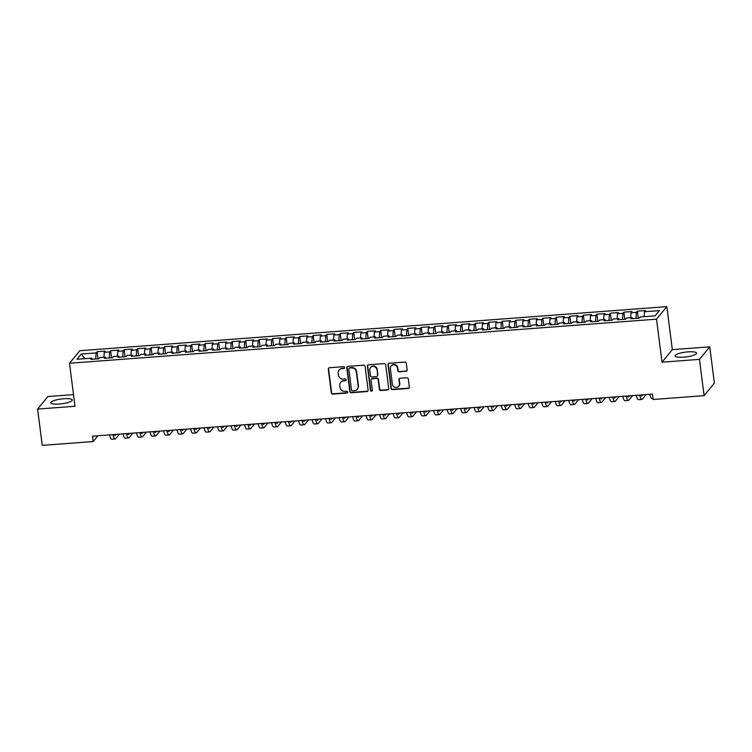 <?xml version="1.0" encoding="UTF-8"?>
<svg xmlns="http://www.w3.org/2000/svg" width="752" height="752" viewBox="0 0 752 752"><rect width="100%" height="100%" fill="white"/><g stroke="black" fill="none" stroke-linecap="round" stroke-linejoin="round"><path stroke-width="1.13" d="M344.566 367.531A0.959 0.902 -140.6 0 0 343.523 366.675L329.432 367.737A1.363 1.297 -140.6 0 0 328.276 369.157L331.322 392.901A1.363 1.297 -140.6 0 0 332.816 394.123L346.898 393.061A0.959 0.902 -140.6 0 0 347.706 392.074A0.959 0.902 -140.6 0 0 346.663 391.219L344.839 391.35A4.362 4.145 -140.6 0 1 340.054 387.449L339.801 385.475A4.362 4.145 -140.6 0 1 343.504 380.935L345.328 380.794A0.959 0.902 -140.6 0 0 346.136 379.798A0.959 0.902 -140.6 0 0 345.093 378.952L343.269 379.083A4.362 4.145 -140.6 0 1 338.485 375.182L338.231 373.199A4.362 4.145 -140.6 0 1 341.934 368.659L343.758 368.527A0.959 0.902 -140.6 0 0 344.566 367.531M687.995 351.87A10.838 2.416 -7.3 0 0 675.07 355.893A10.838 2.416 -7.3 0 0 683.653 357.153A10.838 2.416 -7.3 0 0 696.578 353.139A10.838 2.416 -7.3 0 0 687.995 351.87M63.694 398.757A10.838 2.416 -7.3 0 0 50.769 402.771A10.838 2.416 -7.3 0 0 59.352 404.04A10.838 2.416 -7.3 0 0 72.277 400.017A10.838 2.416 -7.3 0 0 63.694 398.757M405.995 371.375A1.363 1.297 -140.6 0 0 407.152 369.956L406.306 363.291A1.363 1.297 -140.6 0 0 404.802 362.079L389.16 363.254A1.363 1.297 -140.6 0 0 388.004 364.673L391.049 388.417A1.363 1.297 -140.6 0 0 392.544 389.639L408.186 388.464A1.363 1.297 -140.6 0 0 409.342 387.045L408.308 378.999A1.363 1.297 -140.6 0 0 406.813 377.777L400.12 378.275A1.363 1.297 -140.6 0 0 398.964 379.694L399.472 383.689A3.647 3.459 -140.6 0 1 394.988 387.318A3.647 3.459 -140.6 0 1 392.384 384.216L390.382 368.583A3.647 3.459 -140.6 0 1 394.875 364.964A3.647 3.459 -140.6 0 1 397.47 368.057L397.808 370.661A1.363 1.297 -140.6 0 0 399.303 371.883L406.277 371.037A1.363 1.297 -140.6 0 0 407.011 370.745M699.445 359.371L709.747 346.832L672.335 349.642L662.033 362.182L699.445 359.371L704.098 395.665L653.178 399.491L652.482 394.114L92.477 436.169L93.173 441.546L97.92 435.756M662.033 362.182L656.524 319.177L69.504 363.263L79.806 350.714L666.827 306.637L656.524 319.177M73.517 394.612L47.902 396.539L37.6 409.079L75.012 406.268L69.504 363.263M37.6 409.079L42.253 445.363L93.173 441.546M365.068 366.393A1.363 1.297 -140.6 0 0 363.573 365.171L347.932 366.346A1.363 1.297 -140.6 0 0 346.775 367.766L349.812 391.51A1.363 1.297 -140.6 0 0 351.306 392.732L366.957 391.557A1.363 1.297 -140.6 0 0 368.113 390.138L365.068 366.393M368.546 364.795L384.187 363.62A1.363 1.297 -140.6 0 1 385.682 364.842L388.728 388.587A1.363 1.297 -140.6 0 1 387.571 390.006L380.879 390.514A1.363 1.297 -140.6 0 1 379.384 389.292L378.143 379.666A1.363 1.297 -140.6 0 0 376.649 378.444L372.212 378.773A1.363 1.297 -140.6 0 0 371.056 380.192L372.334 390.222A0.959 0.902 -140.6 0 1 371.159 391.172A0.959 0.902 -140.6 0 1 370.482 390.363L367.39 366.215A1.363 1.297 -140.6 0 1 368.546 364.795M98.014 358.817L97.102 351.72L96.115 352.923L81.263 354.042L76.967 359.268L91.829 358.149L90.842 359.353L98.944 358.742L99.931 357.538L105.336 357.134L104.349 358.337L112.452 357.726L113.439 356.523L118.844 356.119L117.857 357.322L125.96 356.711L126.947 355.508L132.352 355.104L131.365 356.307L139.468 355.696L140.455 354.493L145.86 354.089L144.863 355.292L152.976 354.681L153.963 353.478L159.368 353.073L158.371 354.277L166.483 353.675L167.47 352.472L172.866 352.058L171.879 353.261L179.982 352.66L180.978 351.457L186.374 351.043L185.387 352.246L193.49 351.645L194.486 350.441L199.882 350.037L198.895 351.24L206.997 350.629L207.984 349.426L213.389 349.022L212.402 350.225L220.505 349.614L221.492 348.411L226.897 348.007L225.91 349.21L234.013 348.599L235 347.396L240.405 346.992L239.418 348.195L247.521 347.584L248.508 346.381L253.913 345.976L252.926 347.18L261.029 346.569L262.016 345.365L267.421 344.961L266.434 346.164L274.536 345.553L275.523 344.35L280.928 343.946L279.941 345.149L288.044 344.538L289.031 343.335L294.436 342.931L293.449 344.134L301.552 343.523L302.539 342.32L307.944 341.916L306.957 343.119L315.06 342.517L316.047 341.314L321.452 340.9L320.455 342.104L328.568 341.502L329.555 340.299L334.96 339.885L333.963 341.088L342.075 340.487L343.062 339.284L348.458 338.879L347.471 340.083L355.574 339.472L356.57 338.268L361.966 337.864L360.979 339.067L369.082 338.456L370.078 337.253L375.474 336.849L374.487 338.052L382.589 337.441L383.586 336.238L388.981 335.834L387.994 337.037L396.097 336.426L397.084 335.223L402.489 334.819L401.502 336.022L409.605 335.411L410.592 334.208L415.997 333.803L415.01 335.007L423.113 334.396L424.1 333.192L429.505 332.788L428.518 333.991L436.621 333.38L437.608 332.177L443.013 331.773L442.026 332.976L450.128 332.365L451.115 331.162L456.52 330.758L455.533 331.961L463.636 331.359L464.623 330.156L470.028 329.743L469.041 330.946L477.144 330.344L478.131 329.141L483.536 328.727L482.549 329.931L490.652 329.329L491.639 328.126L497.044 327.722L496.057 328.925L504.16 328.314L505.147 327.111L510.552 326.706L509.555 327.91L517.667 327.299L518.654 326.095L524.059 325.691L523.063 326.894L531.175 326.283L532.162 325.08L537.558 324.676L536.571 325.879L544.674 325.268L545.67 324.065L551.066 323.661L550.079 324.864L558.181 324.253L559.178 323.05L564.573 322.646L563.586 323.849L571.689 323.238L572.676 322.035L578.081 321.63L577.094 322.834L585.197 322.223L586.184 321.019L591.589 320.615L590.602 321.818L598.705 321.207L599.692 320.004L605.097 319.6L604.11 320.803L612.213 320.202L613.2 318.998L618.605 318.585L617.618 319.788L625.72 319.186L626.707 317.983L632.112 317.57L631.125 318.773L639.228 318.171L640.215 316.968L655.077 315.849L659.363 310.632L644.502 311.742L644.191 316.667M97.102 351.72L105.205 351.118L104.218 352.321L109.623 351.917L109.237 357.971M111.522 357.802L110.61 350.714L109.623 351.917M110.61 350.714L118.713 350.103L117.726 351.306L123.131 350.902L122.745 356.956M125.029 356.786L124.118 349.699L123.131 350.902M124.118 349.699L132.22 349.088L131.233 350.291L136.638 349.887L136.253 355.94M138.537 355.771L137.625 348.684L136.638 349.887M137.625 348.684L145.728 348.073L144.741 349.276L150.146 348.872L149.761 354.925M152.045 354.756L151.133 347.668L150.146 348.872M151.133 347.668L159.236 347.057L158.249 348.261L163.654 347.856L163.269 353.91M165.553 353.741L164.641 346.653L163.654 347.856M164.641 346.653L172.744 346.042L171.757 347.245L177.162 346.841L176.776 352.895M179.051 352.726L178.149 345.638L177.162 346.841M178.149 345.638L186.252 345.027L185.265 346.23L190.67 345.826L190.284 351.88M192.559 351.71L191.657 344.623L190.67 345.826M191.657 344.623L199.759 344.012L198.772 345.215L204.177 344.811L203.792 350.864M206.067 350.695L205.164 343.608L204.177 344.811M205.164 343.608L213.267 342.997L212.28 344.2L217.676 343.796L217.3 349.859M219.575 349.68L218.672 342.592L217.676 343.796M218.672 342.592L226.775 341.991L225.788 343.194L231.184 342.78L230.808 348.843M233.082 348.665L232.18 341.577L231.184 342.78M232.18 341.577L240.283 340.976L239.296 342.179L244.691 341.765L244.315 347.828M246.59 347.659L245.678 340.562L244.691 341.765M245.678 340.562L253.791 339.96L252.794 341.164L258.199 340.759L257.823 346.813M260.098 346.644L259.186 339.556L258.199 340.759M259.186 339.556L267.298 338.945L266.302 340.148L271.707 339.744L271.322 345.798M273.606 345.629L272.694 338.541L271.707 339.744M272.694 338.541L280.797 337.93L279.81 339.133L285.215 338.729L284.829 344.783M287.114 344.613L286.202 337.526L285.215 338.729M286.202 337.526L294.305 336.915L293.318 338.118L298.723 337.714L298.337 343.767M300.621 343.598L299.71 336.511L298.723 337.714M299.71 336.511L307.812 335.9L306.825 337.103L312.23 336.699L311.845 342.752M314.129 342.583L313.217 335.495L312.23 336.699M313.217 335.495L321.32 334.884L320.333 336.088L325.738 335.683L325.353 341.737M327.637 341.568L326.725 334.48L325.738 335.683M326.725 334.48L334.828 333.869L333.841 335.072L339.246 334.668L338.861 340.722M341.145 340.553L340.233 333.465L339.246 334.668M340.233 333.465L348.336 332.854L347.349 334.057L352.754 333.653L352.368 339.707M354.643 339.537L353.741 332.45L352.754 333.653M353.741 332.45L361.844 331.839L360.857 333.042L366.262 332.638L365.876 338.701M368.151 338.522L367.249 331.435L366.262 332.638M367.249 331.435L375.351 330.833L374.364 332.036L379.769 331.623L379.384 337.686M381.659 337.507L380.756 330.419L379.769 331.623M380.756 330.419L388.859 329.818L387.872 331.021L393.268 330.607L392.892 336.67M395.167 336.501L394.264 329.404L393.268 330.607M394.264 329.404L402.367 328.803L401.38 330.006L406.776 329.602L406.4 335.655M408.674 335.486L407.772 328.398L406.776 329.602M407.772 328.398L415.875 327.787L414.888 328.991L420.283 328.586L419.907 334.64M422.182 334.471L421.28 327.383L420.283 328.586M421.28 327.383L429.383 326.772L428.386 327.975L433.791 327.571L433.415 333.625M435.69 333.456L434.778 326.368L433.791 327.571M434.778 326.368L442.89 325.757L441.894 326.96L447.299 326.556L446.914 332.61M449.198 332.44L448.286 325.353L447.299 326.556M448.286 325.353L456.398 324.742L455.402 325.945L460.807 325.541L460.421 331.594M462.706 331.425L461.794 324.338L460.807 325.541M461.794 324.338L469.897 323.727L468.91 324.93L474.315 324.526L473.929 330.579M476.213 330.41L475.302 323.322L474.315 324.526M475.302 323.322L483.404 322.711L482.417 323.915L487.822 323.51L487.437 329.564M489.721 329.395L488.809 322.307L487.822 323.51M488.809 322.307L496.912 321.696L495.925 322.899L501.33 322.495L500.945 328.549M503.229 328.38L502.317 321.292L501.33 322.495M502.317 321.292L510.42 320.681L509.433 321.884L514.838 321.48L514.453 327.543M516.737 327.364L515.825 320.277L514.838 321.48M515.825 320.277L523.928 319.675L522.941 320.878L528.346 320.465L527.96 326.528M530.245 326.349L529.333 319.262L528.346 320.465M529.333 319.262L537.436 318.66L536.449 319.863L541.854 319.45L541.468 325.513M543.743 325.343L542.841 318.246L541.854 319.45M542.841 318.246L550.943 317.645L549.956 318.848L555.361 318.444L554.976 324.497M557.251 324.328L556.348 317.241L555.361 318.444M556.348 317.241L564.451 316.63L563.464 317.833L568.869 317.429L568.484 323.482M570.759 323.313L569.856 316.225L568.869 317.429M569.856 316.225L577.959 315.614L576.972 316.818L582.368 316.413L581.992 322.467M584.266 322.298L583.364 315.21L582.368 316.413M583.364 315.21L591.467 314.599L590.48 315.802L595.875 315.398L595.499 321.452M597.774 321.283L596.872 314.195L595.875 315.398M596.872 314.195L604.975 313.584L603.988 314.787L609.383 314.383L609.007 320.437M611.282 320.267L610.37 313.18L609.383 314.383M610.37 313.18L618.482 312.569L617.486 313.772L622.891 313.368L622.515 319.421M624.79 319.252L623.878 312.165L622.891 313.368M623.878 312.165L631.99 311.554L630.994 312.757L636.399 312.353L636.013 318.406M638.298 318.237L637.386 311.149L636.399 312.353M637.386 311.149L645.489 310.538L644.502 311.742M632.112 317.57L632.601 318.669M618.605 318.585L619.093 319.685M630.994 312.757L630.684 317.682M605.097 319.6L605.586 320.69M617.486 313.772L617.176 318.698M591.589 320.615L592.078 321.706M603.988 314.787L603.668 319.713M578.081 321.63L578.57 322.721M590.48 315.802L590.17 320.728M564.573 322.646L565.062 323.736M576.972 316.818L576.662 321.734M551.066 323.661L551.554 324.751M563.464 317.833L563.154 322.749M537.558 324.676L538.056 325.766M549.956 318.848L549.646 323.764M524.059 325.691L524.548 326.782M536.449 319.863L536.138 324.779M510.552 326.706L511.04 327.797M522.941 320.878L522.631 325.795M497.044 327.722L497.533 328.812M509.433 321.884L509.123 326.81M483.536 328.727L484.025 329.827M495.925 322.899L495.615 327.825M470.028 329.743L470.517 330.842M482.417 323.915L482.107 328.84M456.52 330.758L457.009 331.848M468.91 324.93L468.599 329.855M443.013 331.773L443.501 332.863M455.402 325.945L455.092 330.871M429.505 332.788L429.994 333.879M441.894 326.96L441.584 331.886M415.997 333.803L416.486 334.894M428.386 327.975L428.076 332.892M402.489 334.819L402.978 335.909M414.888 328.991L414.568 333.907M388.981 335.834L389.47 336.924M401.38 330.006L401.07 334.922M375.474 336.849L375.962 337.939M387.872 331.021L387.562 335.937M361.966 337.864L362.464 338.955M374.364 332.036L374.054 336.952M348.458 338.879L348.956 339.97M360.857 333.042L360.546 337.968M334.96 339.885L335.448 340.985M347.349 334.057L347.039 338.983M321.452 340.9L321.941 342M333.841 335.072L333.531 339.998M307.944 341.916L308.433 343.006M320.333 336.088L320.023 341.013M294.436 342.931L294.925 344.021M306.825 337.103L306.515 342.028M280.928 343.946L281.417 345.036M293.318 338.118L293.007 343.044M267.421 344.961L267.909 346.052M279.81 339.133L279.5 344.049M253.913 345.976L254.402 347.067M266.302 340.148L265.992 345.065M240.405 346.992L240.894 348.082M252.794 341.164L252.484 346.08M226.897 348.007L227.386 349.097M239.296 342.179L238.976 347.095M213.389 349.022L213.878 350.112M225.788 343.194L225.478 348.11M199.882 350.037L200.37 351.128M212.28 344.2L211.97 349.125M186.374 351.043L186.863 352.143M198.772 345.215L198.462 350.141M172.866 352.058L173.364 353.158M185.265 346.23L184.954 351.156M159.368 353.073L159.856 354.173M171.757 347.245L171.447 352.171M145.86 354.089L146.349 355.179M158.249 348.261L157.939 353.186M132.352 355.104L132.841 356.194M144.741 349.276L144.431 354.201M118.844 356.119L119.333 357.209M131.233 350.291L130.923 355.207M105.336 357.134L105.825 358.225M117.726 351.306L117.415 356.222M91.829 358.149L92.317 359.24M104.218 352.321L103.908 357.238M704.098 395.665L714.4 383.125L709.747 346.832M672.335 349.642L666.827 306.637M81.263 354.042L84.901 358.666M96.115 352.923L95.73 358.986M344.491 368.019A0.959 0.902 -140.6 0 1 344.04 368.189L342.216 368.32A4.362 4.145 -140.6 0 0 339.378 369.777L339.105 370.116M340.675 382.383L340.947 382.044A4.362 4.145 -140.6 0 1 343.786 380.597L345.61 380.456A0.959 0.902 -140.6 0 0 346.061 380.286M328.699 368.029A1.363 1.297 -140.6 0 0 328.558 368.818L331.594 392.563A1.363 1.297 -140.6 0 0 333.089 393.785L347.18 392.723A0.959 0.902 -140.6 0 0 347.64 392.563M347.198 366.647A1.363 1.297 -140.6 0 0 347.048 367.427L350.094 391.172A1.363 1.297 -140.6 0 0 351.588 392.394L367.23 391.219A1.363 1.297 -140.6 0 0 367.963 390.918M349.624 368.085A0.959 0.902 -140.6 0 0 348.815 369.082L351.485 389.921A0.959 0.902 -140.6 0 0 352.528 390.777L354.455 390.636A4.362 4.145 -140.6 0 0 358.159 386.096L356.326 371.845A4.362 4.145 -140.6 0 0 351.551 367.944L349.906 367.747A0.959 0.902 -140.6 0 0 349.285 368.066L349.003 368.405M357.285 389.179L357.567 388.84A4.362 4.145 -140.6 0 0 358.431 385.748L358.159 386.096M349.906 367.747L351.823 367.606A4.362 4.145 -140.6 0 1 356.608 371.507L358.431 385.748M371.328 379.234L371.601 378.886A1.363 1.297 -140.6 0 1 372.484 378.435L376.931 378.106A1.363 1.297 -140.6 0 1 378.425 379.318L379.657 388.953A1.363 1.297 -140.6 0 0 381.151 390.175L387.844 389.668A1.363 1.297 -140.6 0 0 388.577 389.376M367.813 365.096A1.363 1.297 -140.6 0 0 367.662 365.876L370.755 390.025A0.959 0.902 -140.6 0 0 372.268 390.711M376.865 369.664A3.647 3.459 -140.6 0 0 370.501 367.615A3.647 3.459 -140.6 0 0 369.777 370.2L370.482 375.709A1.363 1.297 -140.6 0 0 371.977 376.931L376.414 376.592A1.363 1.297 -140.6 0 0 377.57 375.173L377.147 369.326A3.647 3.459 -140.6 0 0 370.774 367.277L370.501 367.615M377.297 376.141L377.579 375.803A1.363 1.297 -140.6 0 0 377.852 374.834L377.57 375.173M377.147 369.326L377.852 374.834M391.106 366.008L391.388 365.669A3.647 3.459 -140.6 0 1 397.752 367.719L398.09 370.322A1.363 1.297 -140.6 0 0 399.585 371.544L406.277 371.037M398.748 386.274L399.03 385.936A3.647 3.459 -140.6 0 0 399.754 383.351L399.472 383.689M399.387 378.576A1.363 1.297 -140.6 0 0 399.246 379.356L399.754 383.351M388.427 363.545A1.363 1.297 -140.6 0 0 388.286 364.335L391.322 388.079A1.363 1.297 -140.6 0 0 392.817 389.301L408.468 388.126A1.363 1.297 -140.6 0 0 409.191 387.825M113.984 434.553A6.947 1.56 85.7 0 0 114.877 435.521A6.947 1.56 85.7 0 0 115.216 435.305L115.958 434.402M119.361 434.148L115.648 438.67A10.425 2.331 -94.3 0 1 115.141 438.98A10.425 2.331 -94.3 0 1 112.885 434.637M115.141 438.98L111.757 439.234A10.425 2.331 -94.3 0 1 109.51 434.891M127.492 433.537A6.947 1.56 85.7 0 0 128.385 434.506A6.947 1.56 85.7 0 0 128.724 434.289L129.466 433.387M132.869 433.133L129.156 437.655A10.425 2.331 -94.3 0 1 128.648 437.965A10.425 2.331 -94.3 0 1 126.392 433.622M128.648 437.965L125.264 438.219A10.425 2.331 -94.3 0 1 123.018 433.876M141 432.522A6.947 1.56 85.7 0 0 141.893 433.49A6.947 1.56 85.7 0 0 142.231 433.274L142.974 432.372M146.377 432.118L142.664 436.639A10.425 2.331 -94.3 0 1 142.147 436.95A10.425 2.331 -94.3 0 1 139.9 432.607M142.147 436.95L138.772 437.203A10.425 2.331 -94.3 0 1 136.526 432.861M154.508 431.507A6.947 1.56 85.7 0 0 155.401 432.475A6.947 1.56 85.7 0 0 155.739 432.259L156.482 431.357M159.885 431.103L156.172 435.624A10.425 2.331 -94.3 0 1 155.655 435.934A10.425 2.331 -94.3 0 1 153.408 431.592M155.655 435.934L152.28 436.188A10.425 2.331 -94.3 0 1 150.024 431.845M168.016 430.492A6.947 1.56 85.7 0 0 168.909 431.46A6.947 1.56 85.7 0 0 169.247 431.253L169.99 430.341M173.392 430.088L169.679 434.609A10.425 2.331 -94.3 0 1 169.162 434.919A10.425 2.331 -94.3 0 1 166.916 430.576M169.162 434.919L165.788 435.173A10.425 2.331 -94.3 0 1 163.532 430.83M181.523 429.477A6.947 1.56 85.7 0 0 182.416 430.445A6.947 1.56 85.7 0 0 182.755 430.238L183.497 429.336M186.891 429.072L183.187 433.594A10.425 2.331 -94.3 0 1 182.67 433.913A10.425 2.331 -94.3 0 1 180.424 429.561M182.67 433.913L179.296 434.167A10.425 2.331 -94.3 0 1 177.04 429.815M195.031 428.461A6.947 1.56 85.7 0 0 195.915 429.43A6.947 1.56 85.7 0 0 196.263 429.223L197.005 428.32M200.399 428.067L196.686 432.579A10.425 2.331 -94.3 0 1 196.178 432.898A10.425 2.331 -94.3 0 1 193.922 428.546M196.178 432.898L192.803 433.152A10.425 2.331 -94.3 0 1 190.547 428.8M208.539 427.456A6.947 1.56 85.7 0 0 209.423 428.414A6.947 1.56 85.7 0 0 209.77 428.208L210.513 427.305M213.906 427.051L210.193 431.563A10.425 2.331 -94.3 0 1 209.686 431.883A10.425 2.331 -94.3 0 1 207.43 427.531M209.686 431.883L206.311 432.137A10.425 2.331 -94.3 0 1 204.055 427.785M222.047 426.44A6.947 1.56 85.7 0 0 222.93 427.399A6.947 1.56 85.7 0 0 223.278 427.192L224.011 426.29M227.414 426.036L223.701 430.548A10.425 2.331 -94.3 0 1 223.194 430.868A10.425 2.331 -94.3 0 1 220.938 426.516M223.194 430.868L219.819 431.122A10.425 2.331 -94.3 0 1 217.563 426.769M235.555 425.425A6.947 1.56 85.7 0 0 236.438 426.384A6.947 1.56 85.7 0 0 236.777 426.177L237.519 425.275M240.922 425.021L237.209 429.533A10.425 2.331 -94.3 0 1 236.701 429.853A10.425 2.331 -94.3 0 1 234.445 425.51M236.701 429.853L233.327 430.106A10.425 2.331 -94.3 0 1 231.071 425.754M249.062 424.41A6.947 1.56 85.7 0 0 249.946 425.369A6.947 1.56 85.7 0 0 250.284 425.162L251.027 424.26M254.43 424.006L250.717 428.527A10.425 2.331 -94.3 0 1 250.209 428.837A10.425 2.331 -94.3 0 1 247.953 424.495M250.209 428.837L246.835 429.091A10.425 2.331 -94.3 0 1 244.579 424.748M262.561 423.395A6.947 1.56 85.7 0 0 263.454 424.354A6.947 1.56 85.7 0 0 263.792 424.147L264.535 423.244M267.938 422.991L264.225 427.512A10.425 2.331 -94.3 0 1 263.717 427.822A10.425 2.331 -94.3 0 1 261.461 423.479M263.717 427.822L260.342 428.076A10.425 2.331 -94.3 0 1 258.086 423.733M276.069 422.38A6.947 1.56 85.7 0 0 276.962 423.348A6.947 1.56 85.7 0 0 277.3 423.132L278.043 422.229M281.445 421.975L277.732 426.497A10.425 2.331 -94.3 0 1 277.225 426.807A10.425 2.331 -94.3 0 1 274.969 422.464M277.225 426.807L273.841 427.061A10.425 2.331 -94.3 0 1 271.594 422.718M289.576 421.364A6.947 1.56 85.7 0 0 290.469 422.333A6.947 1.56 85.7 0 0 290.808 422.116L291.55 421.214M294.953 420.96L291.24 425.482A10.425 2.331 -94.3 0 1 290.733 425.792A10.425 2.331 -94.3 0 1 288.477 421.449M290.733 425.792L287.349 426.046A10.425 2.331 -94.3 0 1 285.102 421.703M303.084 420.349A6.947 1.56 85.7 0 0 303.977 421.317A6.947 1.56 85.7 0 0 304.316 421.101L305.058 420.199M308.461 419.945L304.748 424.466A10.425 2.331 -94.3 0 1 304.24 424.777A10.425 2.331 -94.3 0 1 301.984 420.434M304.24 424.777L300.856 425.03A10.425 2.331 -94.3 0 1 298.61 420.688M316.592 419.334A6.947 1.56 85.7 0 0 317.485 420.302A6.947 1.56 85.7 0 0 317.823 420.095L318.566 419.184M321.969 418.93L318.256 423.451A10.425 2.331 -94.3 0 1 317.739 423.761A10.425 2.331 -94.3 0 1 315.492 419.419M317.739 423.761L314.364 424.015A10.425 2.331 -94.3 0 1 312.118 419.672M330.1 418.319A6.947 1.56 85.7 0 0 330.993 419.287A6.947 1.56 85.7 0 0 331.331 419.08L332.074 418.178M335.477 417.915L331.764 422.436A10.425 2.331 -94.3 0 1 331.247 422.756A10.425 2.331 -94.3 0 1 329 418.403M331.247 422.756L327.872 423.009A10.425 2.331 -94.3 0 1 325.616 418.657M343.608 417.304A6.947 1.56 85.7 0 0 344.501 418.272A6.947 1.56 85.7 0 0 344.839 418.065L345.582 417.163M348.984 416.899L345.271 421.421A10.425 2.331 -94.3 0 1 344.754 421.74A10.425 2.331 -94.3 0 1 342.508 417.388M344.754 421.74L341.38 421.994A10.425 2.331 -94.3 0 1 339.124 417.642M357.115 416.298A6.947 1.56 85.7 0 0 358.008 417.257A6.947 1.56 85.7 0 0 358.347 417.05L359.089 416.147M362.483 415.894L358.779 420.406A10.425 2.331 -94.3 0 1 358.262 420.725A10.425 2.331 -94.3 0 1 356.016 416.373M358.262 420.725L354.888 420.979A10.425 2.331 -94.3 0 1 352.632 416.627M370.623 415.283A6.947 1.56 85.7 0 0 371.516 416.241A6.947 1.56 85.7 0 0 371.855 416.035L372.597 415.132M375.991 414.878L372.287 419.39A10.425 2.331 -94.3 0 1 371.77 419.71A10.425 2.331 -94.3 0 1 369.514 415.358M371.77 419.71L368.395 419.964A10.425 2.331 -94.3 0 1 366.139 415.612M384.131 414.267A6.947 1.56 85.7 0 0 385.015 415.226A6.947 1.56 85.7 0 0 385.362 415.019L386.105 414.117M389.498 413.863L385.785 418.375A10.425 2.331 -94.3 0 1 385.278 418.695A10.425 2.331 -94.3 0 1 383.022 414.352M385.278 418.695L381.903 418.949A10.425 2.331 -94.3 0 1 379.647 414.596M397.639 413.252A6.947 1.56 85.7 0 0 398.522 414.211A6.947 1.56 85.7 0 0 398.87 414.004L399.613 413.102M403.006 412.848L399.293 417.369A10.425 2.331 -94.3 0 1 398.786 417.68A10.425 2.331 -94.3 0 1 396.53 413.337M398.786 417.68L395.411 417.933A10.425 2.331 -94.3 0 1 393.155 413.591M411.147 412.237A6.947 1.56 85.7 0 0 412.03 413.196A6.947 1.56 85.7 0 0 412.378 412.989L413.111 412.087M416.514 411.833L412.801 416.354A10.425 2.331 -94.3 0 1 412.293 416.664A10.425 2.331 -94.3 0 1 410.037 412.322M412.293 416.664L408.919 416.918A10.425 2.331 -94.3 0 1 406.663 412.575M424.654 411.222A6.947 1.56 85.7 0 0 425.538 412.19A6.947 1.56 85.7 0 0 425.876 411.974L426.619 411.071M430.022 410.818L426.309 415.339A10.425 2.331 -94.3 0 1 425.801 415.649A10.425 2.331 -94.3 0 1 423.545 411.306M425.801 415.649L422.427 415.903A10.425 2.331 -94.3 0 1 420.171 411.56M438.153 410.207A6.947 1.56 85.7 0 0 439.046 411.175A6.947 1.56 85.7 0 0 439.384 410.959L440.127 410.056M443.53 409.802L439.817 414.324A10.425 2.331 -94.3 0 1 439.309 414.634A10.425 2.331 -94.3 0 1 437.053 410.291M439.309 414.634L435.934 414.888A10.425 2.331 -94.3 0 1 433.678 410.545M451.661 409.191A6.947 1.56 85.7 0 0 452.554 410.16A6.947 1.56 85.7 0 0 452.892 409.943L453.635 409.041M457.037 408.787L453.324 413.309A10.425 2.331 -94.3 0 1 452.817 413.619A10.425 2.331 -94.3 0 1 450.561 409.276M452.817 413.619L449.442 413.873A10.425 2.331 -94.3 0 1 447.186 409.53M465.168 408.176A6.947 1.56 85.7 0 0 466.061 409.144A6.947 1.56 85.7 0 0 466.4 408.938L467.142 408.026M470.545 407.772L466.832 412.293A10.425 2.331 -94.3 0 1 466.325 412.604A10.425 2.331 -94.3 0 1 464.069 408.261M466.325 412.604L462.941 412.857A10.425 2.331 -94.3 0 1 460.694 408.515M478.676 407.161A6.947 1.56 85.7 0 0 479.569 408.129A6.947 1.56 85.7 0 0 479.908 407.922L480.65 407.02M484.053 406.757L480.34 411.278A10.425 2.331 -94.3 0 1 479.832 411.598A10.425 2.331 -94.3 0 1 477.576 407.246M479.832 411.598L476.448 411.852A10.425 2.331 -94.3 0 1 474.202 407.499M492.184 406.146A6.947 1.56 85.7 0 0 493.077 407.114A6.947 1.56 85.7 0 0 493.415 406.907L494.158 406.005M497.561 405.742L493.848 410.263A10.425 2.331 -94.3 0 1 493.34 410.583A10.425 2.331 -94.3 0 1 491.084 406.23M493.34 410.583L489.956 410.836A10.425 2.331 -94.3 0 1 487.71 406.484M505.692 405.131A6.947 1.56 85.7 0 0 506.585 406.099A6.947 1.56 85.7 0 0 506.923 405.892L507.666 404.99M511.069 404.736L507.356 409.248A10.425 2.331 -94.3 0 1 506.839 409.567A10.425 2.331 -94.3 0 1 504.592 405.215M506.839 409.567L503.464 409.821A10.425 2.331 -94.3 0 1 501.208 405.469M519.2 404.125A6.947 1.56 85.7 0 0 520.093 405.084A6.947 1.56 85.7 0 0 520.431 404.877L521.174 403.974M524.576 403.721L520.863 408.233A10.425 2.331 -94.3 0 1 520.346 408.552A10.425 2.331 -94.3 0 1 518.1 404.2M520.346 408.552L516.972 408.806A10.425 2.331 -94.3 0 1 514.716 404.454M532.707 403.11A6.947 1.56 85.7 0 0 533.6 404.068A6.947 1.56 85.7 0 0 533.939 403.862L534.681 402.959M538.084 402.705L534.371 407.217A10.425 2.331 -94.3 0 1 533.854 407.537A10.425 2.331 -94.3 0 1 531.608 403.185M533.854 407.537L530.48 407.791A10.425 2.331 -94.3 0 1 528.224 403.439M546.215 402.094A6.947 1.56 85.7 0 0 547.108 403.053A6.947 1.56 85.7 0 0 547.447 402.846L548.189 401.944M551.583 401.69L547.879 406.212A10.425 2.331 -94.3 0 1 547.362 406.522A10.425 2.331 -94.3 0 1 545.115 402.179M547.362 406.522L543.987 406.776A10.425 2.331 -94.3 0 1 541.731 402.433M559.723 401.079A6.947 1.56 85.7 0 0 560.607 402.038A6.947 1.56 85.7 0 0 560.954 401.831L561.697 400.929M565.09 400.675L561.377 405.196A10.425 2.331 -94.3 0 1 560.87 405.507A10.425 2.331 -94.3 0 1 558.614 401.164M560.87 405.507L557.495 405.76A10.425 2.331 -94.3 0 1 555.239 401.418M573.231 400.064A6.947 1.56 85.7 0 0 574.114 401.032A6.947 1.56 85.7 0 0 574.462 400.816L575.205 399.914M578.598 399.66L574.885 404.181A10.425 2.331 -94.3 0 1 574.378 404.491A10.425 2.331 -94.3 0 1 572.122 400.149M574.378 404.491L571.003 404.745A10.425 2.331 -94.3 0 1 568.747 400.402M586.739 399.049A6.947 1.56 85.7 0 0 587.622 400.017A6.947 1.56 85.7 0 0 587.97 399.801L588.703 398.898M592.106 398.645L588.393 403.166A10.425 2.331 -94.3 0 1 587.885 403.476A10.425 2.331 -94.3 0 1 585.629 399.133M587.885 403.476L584.511 403.73A10.425 2.331 -94.3 0 1 582.255 399.387M600.246 398.034A6.947 1.56 85.7 0 0 601.13 399.002A6.947 1.56 85.7 0 0 601.468 398.786L602.211 397.883M605.614 397.629L601.901 402.151A10.425 2.331 -94.3 0 1 601.393 402.461A10.425 2.331 -94.3 0 1 599.137 398.118M601.393 402.461L598.019 402.715A10.425 2.331 -94.3 0 1 595.763 398.372M613.754 397.018A6.947 1.56 85.7 0 0 614.638 397.987A6.947 1.56 85.7 0 0 614.976 397.78L615.719 396.868M619.122 396.614L615.409 401.136A10.425 2.331 -94.3 0 1 614.901 401.446A10.425 2.331 -94.3 0 1 612.645 397.103M614.901 401.446L611.526 401.7A10.425 2.331 -94.3 0 1 609.27 397.357M627.253 396.003A6.947 1.56 85.7 0 0 628.146 396.971A6.947 1.56 85.7 0 0 628.484 396.765L629.227 395.862M632.629 395.599L628.916 400.12A10.425 2.331 -94.3 0 1 628.409 400.44A10.425 2.331 -94.3 0 1 626.153 396.088M628.409 400.44L625.034 400.684A10.425 2.331 -94.3 0 1 622.778 396.342M640.76 394.988A6.947 1.56 85.7 0 0 641.653 395.956A6.947 1.56 85.7 0 0 641.992 395.749L642.734 394.847M646.137 394.584L642.424 399.105A10.425 2.331 -94.3 0 1 641.917 399.425A10.425 2.331 -94.3 0 1 639.661 395.073M641.917 399.425L638.533 399.679A10.425 2.331 -94.3 0 1 636.286 395.326M653.056 398.588L652.04 398.663A10.425 2.331 -94.3 0 1 649.794 394.311M114.511 435.361L115.216 435.305M128.019 434.346L128.724 434.289M141.526 433.331L142.231 433.274M155.034 432.315L155.739 432.259M168.533 431.3L169.247 431.253M182.04 430.285L182.755 430.238M195.548 429.27L196.263 429.223M209.056 428.264L209.77 428.208M222.564 427.249L223.278 427.192M236.072 426.234L236.777 426.177M249.579 425.218L250.284 425.162M263.087 424.203L263.792 424.147M276.595 423.188L277.3 423.132M290.103 422.173L290.808 422.116M303.611 421.158L304.316 421.101M317.118 420.142L317.823 420.095M330.626 419.127L331.331 419.08M344.134 418.112L344.839 418.065M357.632 417.106L358.347 417.05M371.14 416.091L371.855 416.035M384.648 415.076L385.362 415.019M398.156 414.061L398.87 414.004M411.664 413.045L412.378 412.989M425.171 412.03L425.876 411.974M438.679 411.015L439.384 410.959M452.187 410L452.892 409.943M465.695 408.985L466.4 408.938M479.203 407.969L479.908 407.922M492.71 406.954L493.415 406.907M506.218 405.939L506.923 405.892M519.726 404.933L520.431 404.877M533.224 403.918L533.939 403.862M546.732 402.903L547.447 402.846M560.24 401.888L560.954 401.831M573.748 400.872L574.462 400.816M587.256 399.857L587.97 399.801M600.763 398.842L601.468 398.786M614.271 397.827L614.976 397.78M627.779 396.812L628.484 396.765M641.287 395.796L641.992 395.749"/></g></svg>
